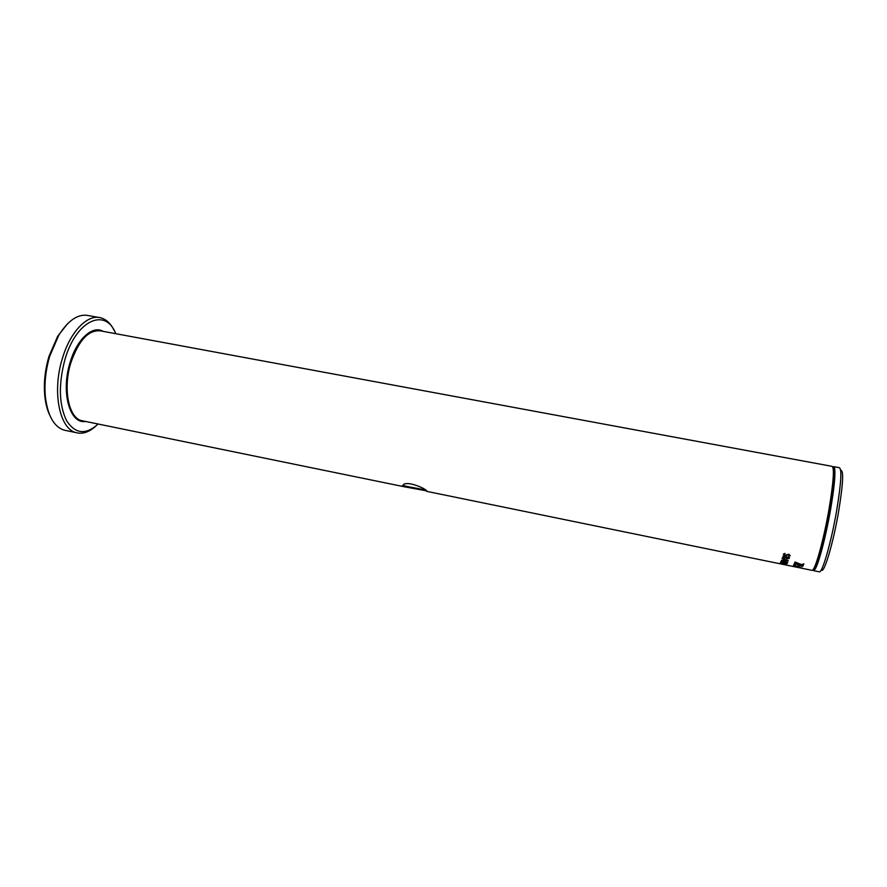 <?xml version="1.0" encoding="UTF-8"?>
<svg xmlns="http://www.w3.org/2000/svg" width="887" height="887" viewBox="0 0 887 887"><rect width="100%" height="100%" fill="white"/><g stroke="black" fill="none" stroke-linecap="round" stroke-linejoin="round"><path stroke-width="1.33" d="M426.802 491.376L812.148 570.363C815.086 570.751 823.69 540.017 829.001 509.26C833.547 481.841 834.545 467.538 831.995 466.34L100.952 330.951C88.844 329.354 78.81 339.976 70.838 362.827C62.755 388.595 68.587 417.733 81.515 420.615L404.361 486.786L402.332 485.888L404.261 484.025C410.193 481.763 425.339 488.582 426.78 490.888L404.361 486.786M403.851 484.136L403.397 485.389C405.525 486.752 423.864 489.07 425.915 490.433L426.226 490.411M49.705 415.105C47.144 409.672 45.481 403.13 44.738 395.458C43.629 382.74 45.049 369.702 48.985 356.341L57.644 336.306L67.523 323.755M98.579 317.424L88.811 315.65C78.455 313.377 68.421 319.963 58.697 335.397L49.761 356.108C45.681 369.934 44.217 383.417 45.359 396.556C47.61 415.438 53.808 426.614 63.942 430.106L66.447 430.627M115.765 333.7C105.764 307.323 76.304 319.686 64.962 359.423C58.387 384.182 58.919 404.583 66.547 420.615C75.251 434.031 85.784 435.162 98.158 424.019M95.486 426.403C88.888 432.257 82.413 434.331 76.038 432.623C59.54 428.964 51.901 391.655 62.356 358.536C70.306 331.328 87.813 313.765 100.93 317.856C106.396 319.431 110.82 323.644 114.19 330.485M840.699 470.376C843.825 469.988 843.138 483.714 838.614 511.555C833.148 543.62 823.89 574.466 821.406 569.953M819.011 571.771L819.466 571.86C822.593 572.292 831.363 541.547 836.641 510.735C841.142 483.271 842.04 468.924 839.324 467.704L833.935 466.695M832.86 467.061L833.514 466.617L834.523 467.748C835.665 473.281 834.357 487.218 830.576 509.57C826.052 535.748 818.901 563.134 815.197 569.01L813.656 570.674L812.791 569.931M834.523 467.748L833.481 468.835C834.589 474.257 833.292 487.861 829.611 509.637C825.187 535.16 818.235 561.859 814.632 567.625L813.39 569.155M801.682 567.835L792.723 566.25L801.682 567.835M793.499 565.407L799.797 566.715L793.488 565.551M798.821 567.625L792.546 566.338M795.029 561.981L803.068 565.618L803.833 563.81L801.626 564.675L795.029 561.981M803.855 563.822L803.068 565.618M802.957 565.851L794.763 562.668L793.865 564.664L796.049 564.121L802.624 566.483L802.957 565.851L802.624 566.483M783.764 563.079L786.813 563.544L786.381 564.199L780.349 562.546L783.798 562.968M779.229 563.611L785.815 564.975M781.059 563.822L780.139 563.744M785.871 564.975L779.673 563.611M782.933 563.733L782.146 563.81M787.711 562.591L781.669 560.839L780.815 561.826M787.601 562.824L781.913 561.238L781.159 562.014M781.436 560.351L783.321 560.329L783.698 559.287L782.5 558.422L788.355 560.817L781.724 560.54L788.277 560.95M782.323 557.868L785.705 557.358L783.088 556.016L789.497 557.502L789.131 558.5L787.212 558.865L785.76 557.978L782.323 557.868M783.398 554.098L785.05 553.421L784.175 554.253L785.05 555.173L788.776 554.198L790.173 555.683L788.676 556.171L789.386 555.528L788.687 554.774L784.984 555.717L783.398 554.098M792.812 566.183L801.427 568.035M794.907 562.314L803.079 565.54M793.898 564.587L794.708 564.842M794.719 564.753L796.049 564.121M796.06 564.043L802.646 566.405M786.159 564.997L785.494 564.742M787.102 563.644L786.048 564.032M786.27 563.655L780.349 562.569M787.612 562.746L781.924 561.161L781.17 561.926M783.698 559.287L782.09 558.544M787.479 560.628L784.363 559.431L784.03 560.384L787.479 560.628L784.352 559.509L784.03 560.384M785.793 557.08L782.833 556.282M789.508 557.457L789.142 558.433L787.224 558.799L785.771 557.912L782.301 557.912M786.359 557.535L787.279 558.422L788.72 557.679L786.337 557.657M788.72 557.679L786.47 557.224M785.039 553.433L784.175 554.253M790.217 555.484L788.698 556.138M789.419 555.395L788.698 554.708L784.995 555.639L783.365 554.231M85.596 421.447C69.918 424.463 60.66 392.242 70.062 362.561C76.859 339.078 92.558 325.008 103.158 331.361M425.915 490.433L426.68 491.376M44.738 395.458L45.359 396.556M813.656 570.674L819.466 571.86M814.632 567.625L815.197 569.01M780.316 563.833L782.412 564.265M63.942 430.106L76.038 432.623M57.644 336.306L58.697 335.397"/></g></svg>
